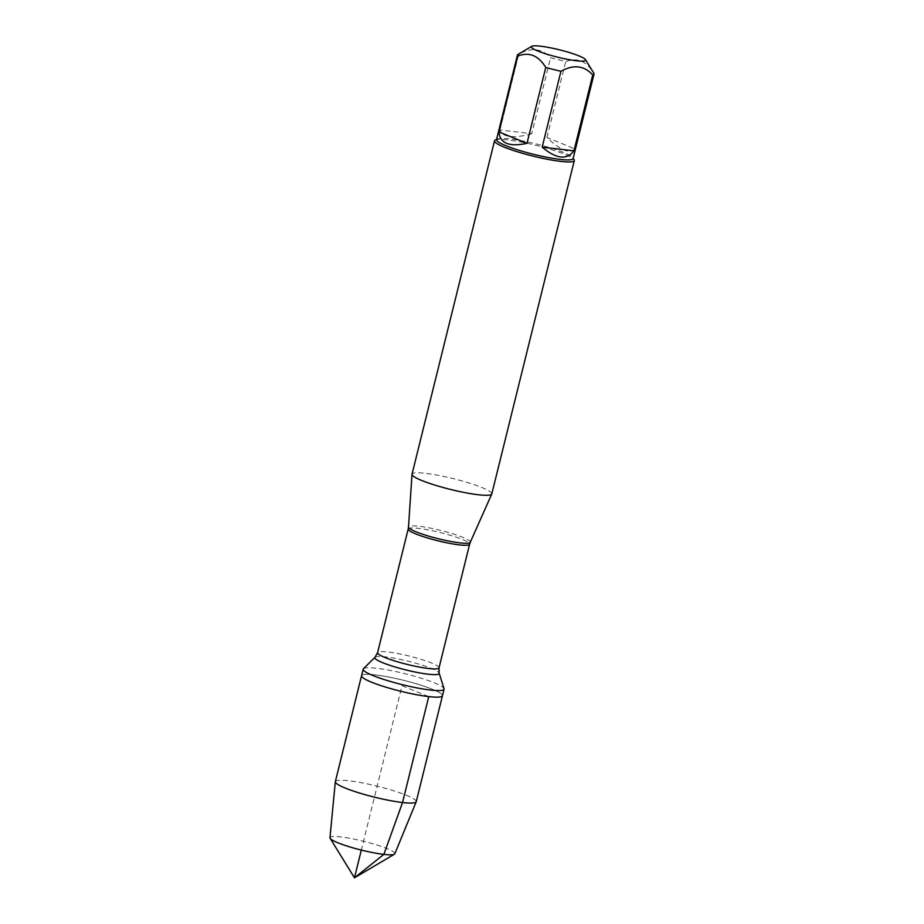 <?xml version="1.0" encoding="UTF-8"?>
<svg xmlns="http://www.w3.org/2000/svg" width="924" height="924" viewBox="0 0 924 924"><rect width="100%" height="100%" fill="white"/><g stroke="black" fill="none" stroke-linecap="round" stroke-linejoin="round"><path stroke-width="0.69" stroke-dasharray="4.62 3.46" d="M363.432 668.745A41.672 5.66 -166.1 0 1 404.989 673.688A41.672 5.66 -166.1 0 1 444.051 688.692M442.446 695.76A41.672 5.66 13.9 0 0 403.361 680.26A41.672 5.66 13.9 0 0 361.55 675.744A41.672 5.66 -166.1 0 1 375.248 674.89A41.672 5.66 -166.1 0 1 419.277 684.672A41.672 5.66 -166.1 0 1 442.446 695.76M491.799 493.913A41.083 5.579 13.9 0 0 468.953 482.986A41.083 5.579 13.9 0 0 425.537 473.331A41.083 5.579 13.9 0 0 412.035 474.174M495.091 140.171A41.083 5.579 -166.1 0 1 508.038 139.986A41.083 5.579 -166.1 0 1 548.937 148.868A41.083 5.579 -166.1 0 1 574.104 159.725M574.913 148.88C569.842 154.181 560.51 150.393 546.916 137.514L574.913 148.88L593.693 73.008C586.382 61.03 577.05 57.242 565.696 61.642A39.443 5.348 13.9 0 0 550.519 57.819C541.961 48.406 531.358 47.17 518.734 54.135A39.443 5.348 13.9 0 0 517.983 54.447M546.916 137.514L565.696 61.642M531.739 133.691C523.111 136.163 515.881 137.087 510.071 136.463C504.354 135.747 500.981 133.599 499.965 130.007L531.739 133.691L550.519 57.819M499.965 130.007L518.734 54.135M496.511 139.639A39.443 5.348 -166.1 0 1 497.054 139.016A39.443 5.348 -166.1 0 1 509.482 138.831A39.443 5.348 -166.1 0 1 548.74 147.366A39.443 5.348 -166.1 0 1 572.915 157.785A39.443 5.348 -166.1 0 1 573.099 158.593M335.343 781.646A41.672 5.66 -166.1 0 1 349.041 780.792A41.672 5.66 -166.1 0 1 393.07 790.586A41.672 5.66 -166.1 0 1 416.239 801.662M394.825 853.788A33.414 4.539 13.9 0 0 376.576 844.906A33.414 4.539 13.9 0 0 340.979 836.959A33.414 4.539 13.9 0 0 329.972 837.733M428.748 696.604L401.998 685.747L361.33 850.068M470.27 542.307A31.82 4.32 13.9 0 0 452.945 533.853A31.82 4.32 13.9 0 0 418.988 526.264A31.82 4.32 13.9 0 0 408.5 527.027M408.189 529.025A31.635 4.297 -166.1 0 1 439.94 532.455A31.635 4.297 -166.1 0 1 469.623 544.224M439.016 667.867A31.635 4.297 13.9 0 0 409.332 656.098A31.635 4.297 13.9 0 0 377.593 652.667M375.005 657.264A33.16 4.505 -166.1 0 1 408.073 661.191A33.16 4.505 -166.1 0 1 439.166 673.134"/><path stroke-width="1.39" d="M430.376 690.032A41.672 5.66 -166.1 0 1 386.348 680.249A41.672 5.66 -166.1 0 1 363.178 669.161A41.672 5.66 -166.1 0 1 363.432 668.745L375.005 657.264A33.16 4.505 -166.1 0 0 392.053 666.042A33.16 4.505 -166.1 0 0 428.286 674.208A33.16 4.505 -166.1 0 0 439.166 673.134L444.051 688.692A41.672 5.66 -166.1 0 1 444.074 689.177A41.672 5.66 -166.1 0 1 430.376 690.032M428.748 696.604A41.672 5.66 13.9 0 0 442.446 695.76A41.672 5.66 -166.1 0 1 400.646 691.233A41.672 5.66 -166.1 0 1 361.55 675.744A41.672 5.66 13.9 0 0 384.719 686.821A41.672 5.66 13.9 0 0 428.748 696.604L402.541 802.517L383.876 854.377L354.469 877.8L361.33 850.068M494.525 140.818L412.035 474.174A41.083 5.579 13.9 0 0 412.012 474.301A41.083 5.579 13.9 0 0 450.577 489.454A41.083 5.579 13.9 0 0 491.764 494.04A41.083 5.579 13.9 0 0 491.799 493.913L574.301 160.568A41.083 5.579 -166.1 0 1 560.787 161.4A41.083 5.579 -166.1 0 1 517.371 151.755A41.083 5.579 -166.1 0 1 494.525 140.818A41.083 5.579 -166.1 0 1 495.091 140.171L496.604 139.281M573.18 158.235L574.104 159.725A41.083 5.579 -166.1 0 1 574.301 160.568M540.528 46.2A27.939 3.788 13.9 0 0 531.727 46.327A27.939 3.788 13.9 0 0 552.633 55.879A27.939 3.788 13.9 0 0 584.673 60.857A27.939 3.788 13.9 0 0 585.458 59.621A27.939 3.788 13.9 0 0 568.341 52.241A27.939 3.788 13.9 0 0 540.528 46.2M498.995 131.959C499.93 143.37 509.263 147.159 526.992 143.324L498.995 131.959L517.775 56.087C529.129 51.686 538.461 55.475 545.772 67.452A39.443 5.348 13.9 0 0 560.949 71.275C573.573 64.31 584.164 65.535 592.723 74.96A39.443 5.348 13.9 0 0 594.028 74.024A39.443 5.348 13.9 0 0 593.843 73.227L585.458 59.621M526.992 143.324L545.772 67.452M542.169 147.147C556.271 158.997 566.862 160.222 573.954 150.831L542.169 147.147L560.949 71.275M573.954 150.831L592.723 74.96M531.727 46.327L517.983 54.447A39.443 5.348 13.9 0 0 517.44 55.07A39.443 5.348 13.9 0 0 517.775 56.087M594.028 74.024L573.099 158.593A39.443 5.348 -166.1 0 1 533.518 154.308A39.443 5.348 -166.1 0 1 496.511 139.639L517.44 55.07M444.074 689.177L416.239 801.662A41.672 5.66 -166.1 0 1 416.204 801.778A41.672 5.66 -166.1 0 1 374.428 797.146A41.672 5.66 -166.1 0 1 335.32 781.762A41.672 5.66 -166.1 0 1 335.343 781.646L363.178 669.161M335.32 781.762L329.972 837.733A33.414 4.539 13.9 0 0 330.145 838.322A33.414 4.539 13.9 0 0 350.612 847.158A33.414 4.539 13.9 0 0 383.876 854.377A33.414 4.539 13.9 0 0 394.398 854.226A33.414 4.539 13.9 0 0 394.825 853.788L416.204 801.778M412.012 474.301L408.5 527.027A31.82 4.32 13.9 0 0 426.553 535.493A31.82 4.32 13.9 0 0 459.852 542.862A31.82 4.32 13.9 0 0 470.27 542.307L491.764 494.04M439.016 667.867L469.623 544.224A31.635 4.297 -166.1 0 1 459.216 544.871A31.635 4.297 -166.1 0 1 425.791 537.433A31.635 4.297 -166.1 0 1 408.189 529.025L377.593 652.667A31.635 4.297 13.9 0 0 395.183 661.087A31.635 4.297 13.9 0 0 428.621 668.514A31.635 4.297 13.9 0 0 439.016 667.867L439.166 673.134M377.593 652.667L375.005 657.264M408.5 527.027L408.189 529.025M469.623 544.224L470.27 542.307M330.145 838.322L354.469 877.8L394.398 854.226"/></g></svg>
